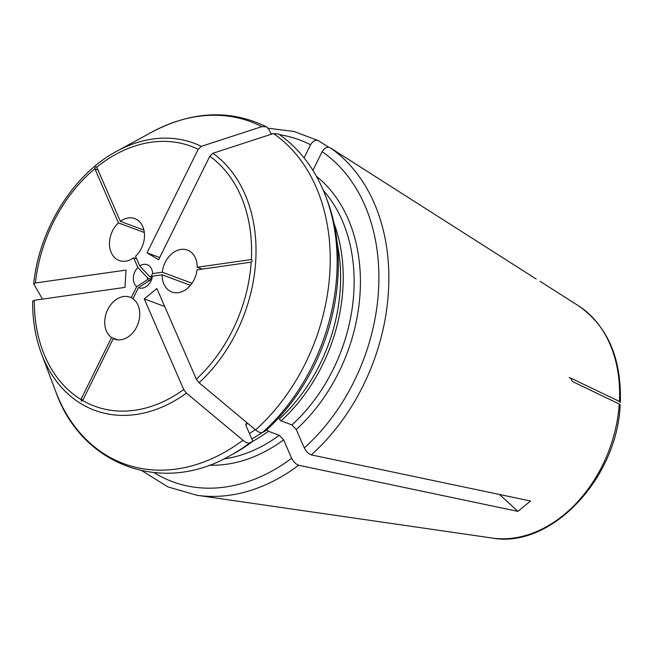 <?xml version="1.0" encoding="UTF-8"?>
<svg xmlns="http://www.w3.org/2000/svg" width="653" height="653" viewBox="0 0 653 653"><rect width="100%" height="100%" fill="white"/><g stroke="black" fill="none" stroke-linecap="round" stroke-linejoin="round"><path stroke-width="0.98" d="M117.703 339.862L111.532 337.568L81.029 399.277A1.339 1.004 -69.6 0 0 80.948 399.481A138.616 103.811 110.4 0 1 34.34 300.274L124.968 287.385L126.013 270.089L35.384 282.986A138.616 103.811 110.4 0 1 94.865 168.686C95.02 167.086 95.64 166.572 96.734 167.152A1.339 1.004 -69.6 0 1 96.824 167.315L120.34 221.343A22.357 16.741 110.4 0 1 134.771 218.6A22.357 16.741 110.4 0 1 144.501 234.949A22.357 16.741 110.4 0 1 135.53 256.221L139.75 265.918A12.293 9.207 110.4 0 1 152.59 273.599L150.688 277.076A2.237 1.673 -69.6 0 0 149.986 276.472A2.237 1.673 -69.6 0 0 149.545 276.399L139.75 265.918M159.716 257.535L147.031 252.833L158.614 259.755L209.784 156.222A138.616 103.811 110.4 0 1 251.356 259.559A1.339 1.004 -69.6 0 0 251.185 259.567L197.165 267.248A22.357 16.741 110.4 0 0 187.427 250.075A22.357 16.741 110.4 0 0 162.287 272.219L152.59 273.599M147.031 252.833L198.202 149.3L201.304 146.354L261.861 126.617L266.514 126.829L268.807 129.188L271.338 134.347M620.138 404.974L619.264 404.044L572.314 381.434L570.624 378.038L619.428 401.448L620.293 402.37M120.34 221.343L143.913 230.093M150.688 277.076L151.863 277.517M149.545 276.399L150.37 276.701M251.56 259.608L251.356 259.559C252.499 260.269 252.442 261.127 251.201 262.114A1.339 1.004 -69.6 0 1 251.03 262.163L197.01 269.844A22.357 16.741 110.4 0 1 171.87 291.989A22.357 16.741 110.4 0 1 162.132 274.807L190.456 285.328M152.435 276.186A12.293 9.207 110.4 0 1 138.436 287.679L149.292 280.684A2.237 1.673 -69.6 0 0 150.533 279.672L152.435 276.186L162.132 274.807M164.695 306.494L144.256 298.911L183.713 389.547A138.616 103.811 110.4 0 1 82.662 400.509A1.339 1.004 -69.6 0 0 82.768 400.313L113.271 338.605A22.357 16.741 110.4 0 0 114.463 339.127A22.357 16.741 110.4 0 0 137.097 326.035A22.357 16.741 110.4 0 0 132.959 298.764L138.436 287.679M144.256 298.911L156.883 288.544L196.341 379.173L199.051 382.723L255.576 429.894C258.564 432.294 260.874 433.151 262.514 432.474L265.445 430.947A178.4 133.612 110.4 0 0 327.3 200.495L325.888 196.749A182.383 136.599 110.4 0 1 262.514 432.474M111.532 337.568A22.357 16.741 110.4 0 1 107.394 310.297A22.357 16.741 110.4 0 1 130.029 297.205A22.357 16.741 110.4 0 1 131.22 297.719L133.122 298.429M136.697 286.643A12.293 9.207 110.4 0 1 137.856 267.477L147.651 277.949A2.237 1.673 -69.6 0 0 147.554 279.647L136.697 286.643L131.22 297.719M94.865 168.686A1.339 1.004 -69.6 0 0 94.93 168.874L118.446 222.893A22.357 16.741 110.4 0 0 109.475 244.165A22.357 16.741 110.4 0 0 119.205 260.514A22.357 16.741 110.4 0 0 133.636 257.78L137.856 267.477M96.342 166.907L96.734 167.152A138.616 103.811 110.4 0 1 198.202 149.3M35.384 282.986L33.744 283.933L42.461 299.123M201.304 146.354A142.485 106.717 110.4 0 0 116.642 151.316C73.414 174.22 39.229 228.885 33.695 283.729L33.744 283.933M304.086 157.879L310.559 144.762C312.901 140.999 315.456 139.603 318.24 140.591L293.964 131.457L268.22 128.241M536.162 279.002L329.822 147.513A188.954 141.521 110.4 0 1 311.285 454.888L530.53 501.006L517.902 511.372A558.911 227.497 50.6 0 0 499.406 494.46M266.644 429.388L268.424 431.266L279.321 435.306L283.622 439.836L291.654 458.292C293.548 461.891 295.882 464.21 298.666 465.254L517.902 511.372M328.467 147.105L318.24 140.591M82.662 400.509L81.519 401.097L80.948 399.481M34.34 300.274L32.699 301.221M183.713 389.547L186.423 393.09L242.949 440.261C245.936 442.661 248.246 443.518 249.895 442.84L252.825 441.314A178.4 133.612 110.4 0 1 233.211 453.941L229.693 455.859A182.383 136.599 110.4 0 0 249.895 442.84M252.825 441.314L246.124 425.919L246.124 423.511L248.23 423.764M255.274 429.641A154.255 115.532 110.4 0 1 249.43 433.519M268.424 431.266A154.255 115.532 110.4 0 1 252.809 441.281M209.784 156.222L212.886 153.275L273.444 133.538L278.627 134.069M337.315 244.165A152.41 114.144 110.4 0 1 279.272 419.022L281.051 420.899L291.94 424.94L296.242 429.47L304.282 447.925C306.175 451.517 308.51 453.843 311.285 454.888M333.969 223.106A154.255 115.532 110.4 0 1 281.051 420.899M312.918 170.368L322.141 151.692C324.484 147.921 327.039 146.525 329.822 147.513M162.287 272.219L192.031 283.255M197.165 267.248L202.177 269.109M113.271 338.605L115.712 339.511M133.636 257.78L136.697 258.914M118.446 222.893L144.329 232.501M147.554 279.647L149.766 280.472M147.651 277.949L150.949 279.174M620.35 402.362C621.615 358.301 607.633 326.1 578.403 305.743A125.49 93.983 110.4 0 1 619.428 401.448M251.201 262.114A138.616 103.811 110.4 0 1 196.341 379.173M619.264 404.044A125.49 93.983 110.4 0 1 492.166 538.048L196.904 495.276A188.954 141.521 110.4 0 0 298.666 465.254M116.642 151.316L151.806 132.126A182.383 136.599 110.4 0 1 261.861 126.617M271.019 133.702A182.318 136.542 110.4 0 1 272.554 133.824M279.582 134.689A182.318 136.542 110.4 0 1 310.559 144.762M186.423 393.09A142.485 106.717 110.4 0 1 41.49 353.746L55.611 391.237C81.339 465.271 161.887 495.17 229.693 455.859M242.949 440.261A182.383 136.599 110.4 0 1 55.611 391.237M247.373 423.446A154.255 115.532 110.4 0 1 245.773 424.613M262.016 432.653A152.41 114.144 110.4 0 1 251.797 438.947M279.321 435.306A154.255 115.532 110.4 0 1 223.734 458.953M283.622 439.836A158.728 118.879 110.4 0 1 209.172 465.181M291.654 458.292A182.318 136.542 110.4 0 1 154.108 472.666M212.886 153.275A142.485 106.717 110.4 0 1 199.051 382.723M273.444 133.538A182.383 136.599 110.4 0 1 255.576 429.894M323.39 190.521A154.255 115.532 110.4 0 1 291.94 424.94M316.419 176.294A158.728 118.879 110.4 0 1 296.242 429.47M322.141 151.692A182.318 136.542 110.4 0 1 304.282 447.925M82.931 399.987L81.029 399.277M572.469 378.838L569.13 377.597M251.854 259.812L251.185 259.567M97.991 170.009L94.93 168.874M620.195 404.982C617.036 479.057 550.618 548.969 492.166 538.048M151.806 132.126C191.86 110.994 230.076 109.206 266.473 126.772M578.403 305.743L540.015 281.296M32.65 301.066C32.503 320.043 35.45 337.609 41.49 353.746M142.101 470.821L167.894 486.893L196.904 495.276M325.888 196.749C315.636 169.804 299.898 148.908 278.684 134.061"/></g></svg>
